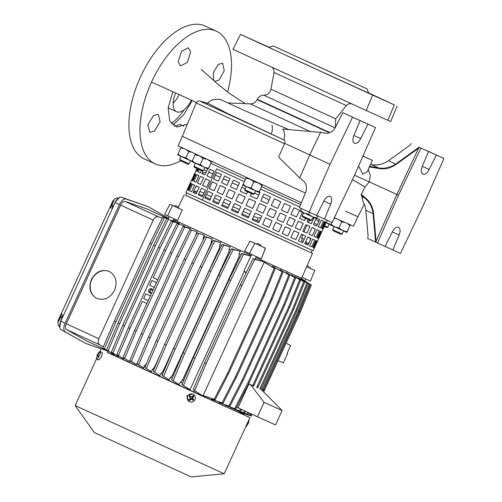 <?xml version="1.0" encoding="UTF-8"?>
<svg xmlns="http://www.w3.org/2000/svg" width="502" height="502" viewBox="0 0 502 502"><rect width="100%" height="100%" fill="white"/><g stroke="black" fill="none" stroke-linecap="round" stroke-linejoin="round"><path stroke-width="0.75" d="M366.259 110.509L387.851 120.304L394.365 104.912L372.258 94.903L372.635 95.091L366.247 110.54L232.997 49.328L240.477 34.381L269.223 47.326M372.635 95.091L240.477 34.381M368.543 92.795L394.365 104.912M397.126 106.104L390.7 121.534L387.851 120.304M184.033 109.913A39.677 20.375 -65.3 0 1 171.213 123.574M179.139 94.589A16.704 8.578 -65.3 0 1 173.146 103.167M183.788 126.077L179.911 124.427L174.552 126.303M213.576 80.483L213.319 72.614L218.232 64.438L222.643 63.227L224.231 70.763L218.96 80.157L214.586 81.374M190.609 51.951L187.34 62.436L180.394 65.931L178.204 61.746L181.517 51.279L188.445 47.778L190.609 51.951M153.631 115.416L158.281 114.318L160.157 121.835L154.359 131.135L149.734 132.239L147.877 124.734L153.631 115.416M271.896 125.123A12.01 6.168 -65.3 0 1 271.312 134.015M354.55 175.236L369.303 181.906L365.017 186.913L361.214 194.425L361.164 195.109L364.753 198.058C369.503 201.917 372.283 207.106 373.099 213.626L365.839 210.288L368.079 235.84L367.74 238.525L385.053 246.432L392.275 231.974A7.31 3.752 114.7 0 1 398.544 227.318A7.31 3.752 114.7 0 1 399.103 235.061L392.884 249.971L400.452 253.384L422.916 206.253L443.919 158.45L436.351 155.036L429.122 169.488A7.31 3.752 -65.3 0 1 422.86 174.144A7.31 3.752 -65.3 0 1 422.301 166.407L428.52 151.497L419.076 147.218L396.856 194.462L369.303 181.906L370.307 175.424L368.255 169.519M358.566 166.106L362.864 174.181L367.269 171.671L372.434 160.395L362.959 156.103M365.017 186.913L352.435 179.685M436.351 155.036L426.562 150.594M428.52 151.497L419.076 147.218M443.919 158.45L426.593 150.544M420.952 148.077L398.488 195.215L396.856 194.462L375.615 242.152M368.901 166.827L378.652 168.477C384.758 169.532 390.594 168.183 396.16 164.424L419.057 147.883M411.207 143.597L409.394 145.611L388.567 160.653L384.921 162.799C380.572 164.775 376.08 165.384 371.449 164.618L370.57 164.468M392.884 249.971L385.078 246.375M377.485 243.012L398.488 195.215M361.164 195.109L362.067 196.828L364.753 198.058L365.255 197.744C370.049 201.66 372.848 206.943 373.645 213.601L376.105 241.7M301.382 202.657L178.122 145.931L182.308 136.362L305.417 193.025L182.308 136.362L196.213 102.96L284.559 143.729L278.597 157.107L299.763 177.896L309.728 154.942L320.59 132.402L282.764 129.039C284.678 131.775 285.054 135.408 283.906 139.945C284.954 140.547 285.211 141.696 284.697 143.371L330.071 164.305L352.536 117.167L360.103 120.587L353.885 135.496A7.31 3.752 114.7 0 0 354.45 143.233A7.31 3.752 114.7 0 0 360.712 138.577L367.941 124.126L358.19 119.639L375.509 127.546L354.506 175.342L332.042 222.48L316.668 215.471M360.103 120.587L342.772 112.674L335.606 127.069A10.442 8.954 -62.3 0 1 325.014 133.162L320.59 132.402M352.536 117.167L342.772 112.674M367.941 124.126L375.509 127.546M330.071 164.305L309.075 212.101L316.643 215.521L323.865 201.07A7.31 3.752 -65.3 0 1 330.134 196.414A7.31 3.752 -65.3 0 1 330.692 204.151L324.474 219.06M284.559 143.729L284.697 143.371M309.075 212.101L299.305 207.608L305.523 192.781A10.442 8.954 111 0 0 303.221 180.758L299.763 177.896M362.996 156.022L372.434 160.395M172.813 125.205L183.45 115.084L192.253 100.595M329.35 132.76L259.07 100.551L257.124 99.616L257.281 99.277L329.833 132.578M196.213 102.96C197.675 101.065 198.905 100.456 199.909 101.134L283.919 139.914M283.724 139.826L226.804 113.119L207.633 103.142L199.909 101.134M362.067 196.828L362.557 200.411L365.079 206.14L365.839 210.288M345.414 211.204L357.939 216.776L364.345 203.975M187.384 124.157L176.942 127.056L169.77 121.208L168.132 108.099L172.845 91.715L196.445 102.508M180.525 160.778A73.091 37.537 -65.3 0 1 155.193 163.928A73.091 37.537 -65.3 0 1 151.535 82.077A73.091 37.537 -65.3 0 1 216.28 31.13A73.091 37.537 -65.3 0 1 227.582 92.029M155.193 163.928L144.13 158.839A73.091 37.537 -65.3 0 1 140.472 76.988A73.091 37.537 -65.3 0 1 205.224 26.041L216.28 31.13M369.685 166.388L378.564 167.888C384.595 168.948 390.349 167.649 395.821 163.991L419.057 147.205M273.113 45.877L268.959 47.42L305.385 64.275L368.644 93.058L367.1 88.91L273.113 45.877L367.1 88.91M256.591 41.842L270.252 48.066L256.591 41.842M367.351 92.418L371.725 94.451M340.908 80.59L324.16 72.903L340.908 80.59M332.324 72.915L296.375 56.525L332.324 72.915M191.356 100.18A16.704 8.578 -65.3 0 1 176.635 111.733A16.704 8.578 -65.3 0 1 176.61 111.72A16.704 8.578 -65.3 0 1 175.756 93.046M300.61 204.502L261.655 186.706M245.378 179.239L210.884 163.351M357.939 216.776L353.427 226.195L334.338 217.655M173.61 219.7L251.163 255.392M255.913 257.564L301.646 278.277L312.47 253.378L311.096 252.701M185.721 195.297L312.47 253.378M254.815 243.319L249.362 253.454L244.524 251.207L250.059 241.111L265.32 248.12L261.335 258.925L265.489 248.157L261.071 246.143M256.44 244.028L250.059 241.111M174.15 206.165L169.864 204.207L164.643 214.448L177.608 220.428L182.289 209.936L178.762 208.274M186.775 192.994L185.702 195.341L231.604 216.575L311.077 252.738L312.15 250.398M313.694 218.464L312.671 218.05M309.433 220.071L308.316 222.342M315.84 219.437L317.904 220.365L318.544 222.009M313.355 218.314L313.606 218.659M200.48 172.318L200.223 172.788M262.596 196.803L267.171 198.899L268.903 200.543M203.843 169.77L206.661 171.082M208.744 172.048L212.779 173.912M215.371 175.11L220.221 177.35M223.252 178.743L228.78 181.291M232.169 182.847L238.224 185.633M241.876 187.302L245.114 188.79M254.602 193.144L258.725 195.033M193.54 191.507L196.646 192.956M198.729 193.923L202.764 195.786M205.356 196.985L210.206 199.225M213.237 200.618L218.765 203.166M222.148 204.722L228.209 207.508M231.855 209.183L238.287 212.126M242.096 213.877L248.71 216.908M252.581 218.677L257.388 220.88L257.758 218L253.736 216.161M249.864 214.385L243.25 211.355M239.435 209.61L233.01 206.661M229.364 204.985L223.302 202.199M219.92 200.643L214.392 198.095M211.361 196.696L206.517 194.462M203.925 193.257L199.89 191.387M193.603 191.369L197.474 191.149M305.21 242.661L307.205 243.564L309.056 242.73M302.668 234.679L302.11 235.896L301.884 240.929L303.064 241.694M303.967 231.83L307.011 225.185M257.388 220.88L259.459 221.169M193.377 187.823L194.556 185.119M195.855 182.27L198.899 175.625M260.933 217.937L257.758 218M307.205 243.564L305.743 241.493M302.449 241.412L301.52 240.1M301.482 237.923L304.024 239.071M249.362 253.454L261.335 258.925M306.653 266.763L314.748 270.452L310.399 281.095L302.072 277.299M314.748 270.452L310.474 268.457M169.864 204.207L172.487 205.45L167.637 215.86M182.289 209.936L172.487 205.45M190.509 160.772L189.103 163.84L181.912 160.565L179.609 159.492L181.015 156.429M189.103 163.84L188.068 164.223L181.956 161.437L179.998 160.533L179.609 159.492M204.854 167.549L203.454 170.617L196.263 167.342L193.96 166.269L195.36 163.206M203.454 170.617L202.413 171L196.301 168.214L194.343 167.31L193.96 166.269M255.625 190.904L254.225 193.973L247.034 190.697L244.731 189.624L246.137 186.562M254.225 193.973L253.184 194.356L247.072 191.569L245.114 190.666L244.731 189.624M313.085 217.159L311.679 220.221L304.488 216.946L302.185 215.879L303.591 212.81M311.679 220.221L310.638 220.61L304.526 217.824L302.568 216.914L302.185 215.879M343.563 230.933L342.157 233.995L334.972 230.719L332.663 229.646L334.068 226.584M342.157 233.995L341.122 234.384L335.01 231.598L333.052 230.688L332.669 229.646M329.218 224.156L327.812 227.218L324.487 225.712M324.085 225.53L323.627 225.323M327.812 227.218L326.771 227.607L324.16 226.421M323.759 226.239L323.307 226.032M104.24 349.085L86.488 340.921L66.477 329.569L99.722 344.861C98.072 343.638 97.796 341.598 98.881 338.756L153.204 220.102C154.647 217.422 156.373 216.299 158.387 216.732L162.253 218.163M166.639 218.037L146.904 208.957L125.142 201.44L158.387 216.732M103.343 346.826L99.722 344.861M125.142 201.44A5.221 2.679 -65.3 0 0 120.643 205.13L66.32 323.777A5.221 2.679 114.7 0 0 66.477 329.569M114.594 290.256C110.17 298.1 104.259 300.836 96.861 298.477C90.14 294.442 88.308 288.142 91.37 279.57C95.794 271.726 101.705 268.99 109.103 271.35C115.824 275.385 117.656 281.685 114.594 290.256M196.113 234.164L195.993 235.018M203.398 237.521L203.015 240.163M211.311 241.155L210.909 243.978L211.267 244.141M219.863 245.076L219.487 247.919L220.165 248.226M229.125 249.325L228.799 252.186L229.696 252.6M239.234 253.956L238.983 256.848L239.987 257.306M138 361.678L136.237 364.621L129.767 360.605L141.231 333.667L142.863 334.42L131.392 361.358L129.767 360.605M146.471 363.661L144.72 365.682L145.467 366.027L144.601 365.625L143.522 367.979L137.033 363.95L148.498 337.011L150.129 337.764L138.659 364.703L137.033 363.95M154.867 367.32L154.516 367.157L152.633 369.315L153.794 369.848L152.508 369.259L151.422 371.631L144.827 367.533L151.422 371.631M163.765 371.405L163.094 371.097L161.186 373.243L162.692 373.934L161.054 373.187L159.95 375.596L153.154 371.361L159.95 375.596M173.297 375.778L172.399 375.364L170.448 377.491L172.224 378.301L170.31 377.429L169.18 379.901L162.046 375.44L169.18 379.901M183.588 380.485L182.59 380.033L180.557 382.116L182.515 383.013L180.413 382.053L179.233 384.62L171.584 379.807L179.233 384.62M246.281 414.332L239.837 412.65M301.263 278.478L307.946 282.984M301.049 278.949L311.34 284.985L300.353 312.15L263.688 391.98M240.05 412.18L251.326 416.064L239.529 411.816L250.147 415.556L251.044 413.811M168.283 218.79L164.436 217.786L151.535 244.079L115.893 321.926L114.261 321.173L102.797 348.112L107.88 351.538M115.893 321.926L104.422 348.865L102.797 348.112M104.422 348.865L107.999 351.274M168.421 218.502L162.811 217.033L149.903 243.326L114.261 321.173M164.436 217.786L162.811 217.033M151.535 244.079L149.903 243.326M168.226 219.556L175.273 221.401L168.226 219.556L155.319 245.848L119.677 323.696L118.052 322.949L106.581 349.888L114.243 354.701L106.581 349.888M119.677 323.696L108.212 350.634M166.595 218.809L153.694 245.101L118.052 322.949M155.319 245.848L153.694 245.101M114.469 354.205L114.243 354.701M175.01 221.978L175.273 221.401M172.989 221.771L171.364 221.024L178.405 222.863L179.346 223.434L172.989 221.771L160.088 248.063L124.446 325.911L122.814 325.164L111.35 352.103L118.416 356.514L111.35 352.103M124.446 325.911L112.975 352.85M171.364 221.024L158.456 247.317L122.814 325.164M160.088 248.063L158.456 247.317M118.704 355.893L118.416 356.514M179.019 224.143L179.346 223.434M146.891 303.497L142.355 301.413L129.968 328.471L128.343 327.718L116.872 354.657L123.605 358.848L116.872 354.657M129.968 328.471L118.503 355.41M176.886 223.585L184.472 225.887L176.886 223.585L163.985 249.87L128.343 327.718M178.511 224.331L165.61 250.623L163.985 249.87M123.938 358.114L123.605 358.848M165.61 250.623L153.223 277.675L157.772 279.733M184.102 226.703L184.472 225.887M150.374 295.904L145.831 293.814L143.66 298.565L148.209 300.623M156.455 282.613L151.918 280.524L149.747 285.274L154.296 287.332M184.673 227.174L183.048 226.427L188.859 227.946L190.421 228.68L184.673 227.174L171.772 253.466L136.13 331.314L134.505 330.567L123.034 357.506L129.579 361.572L123.034 357.506M136.13 331.314L124.665 358.252M183.048 226.427L170.147 252.719L134.505 330.567M171.772 253.466L170.147 252.719M129.962 360.737L129.579 361.572M190.007 229.59L190.421 228.68M131.392 361.358L136.237 364.621M189.781 229.533L197.066 231.761L189.781 229.533L176.873 255.819L141.231 333.667M191.406 230.28L178.505 256.572L176.873 255.819M178.505 256.572L142.863 334.42M196.357 234.277L195.993 234.108L197.066 231.761M138.659 364.703L143.522 367.979M197.048 232.878L204.358 235.112L197.048 232.878L184.14 259.164L148.498 337.011M198.673 233.625L185.771 259.917L184.14 259.164M185.771 259.917L150.129 337.764M204.145 237.86L203.279 237.465L204.358 235.112M212.471 241.688L211.185 241.098L212.271 238.726L204.835 236.455L191.933 262.747L156.291 340.594L144.827 367.533M156.291 340.594L157.923 341.341L146.452 368.286M204.835 236.455L206.466 237.208L193.559 263.5L157.923 341.341M212.271 238.726L206.466 237.208M191.933 262.747L193.559 263.5M210.909 243.978L204.816 257.294M160.571 353.929L154.516 367.157M221.369 245.773L219.732 245.02L220.836 242.61L213.162 240.282L200.26 266.575L164.618 344.416L153.154 371.361M164.618 344.416L166.244 345.169L154.779 372.107M220.836 242.61L214.793 241.029L201.886 267.321L166.244 345.169M213.162 240.282L214.793 241.029M200.26 266.575L201.886 267.321M219.487 247.919L163.094 371.097M230.901 250.14L228.987 249.268L230.123 246.796L222.06 244.361L209.158 270.653L173.516 348.501L162.046 375.44M173.516 348.501L175.142 349.248L163.677 376.186M230.123 246.796L223.685 245.108L210.784 271.4L175.142 349.248M222.06 244.361L223.685 245.108M209.158 270.653L210.784 271.4M228.799 252.186L172.399 375.364M241.192 254.853L239.09 253.886L240.263 251.32L231.591 248.728L218.69 275.021L183.048 352.868L171.584 379.807M183.048 352.868L184.68 353.621L173.209 380.56M240.263 251.32L233.223 249.481L220.315 275.774L184.68 353.621M231.591 248.728L233.223 249.481M218.69 275.021L220.315 275.774M238.983 256.848L182.59 380.033M250.874 256.033L241.882 253.441L228.981 279.733L193.339 357.581L181.875 384.519L190.051 389.684M193.339 357.581L194.971 358.328L183.5 385.272M181.875 384.519L190.032 389.721M250.837 256.108L243.514 254.194L230.613 280.48L194.971 358.328M241.882 253.441L243.514 254.194M228.981 279.733L230.613 280.48M203.228 396.122L203.147 395.507L264.146 262.276L264.667 261.931L253.159 258.599L240.251 284.885L204.615 362.733L193.144 389.677L203.228 396.122L193.144 389.677M204.615 362.733L206.24 363.486L194.77 390.424M264.667 261.931L254.784 259.346L241.882 285.638L206.24 363.486M253.159 258.599L254.784 259.346M240.251 284.885L241.882 285.638M143.66 298.565L148.197 300.654M149.747 285.274L154.283 287.357M153.223 277.675L157.76 279.765M287.207 353.144L287.69 353.37L287.207 353.151L290.689 345.539L286.102 343.274M301.012 279.03L310.361 284.54L299.374 311.704L262.897 391.183M251.238 413.899L250.347 415.618M252.211 414.345L251.326 416.064M263.732 389.552L264.711 389.998M310.361 284.54L311.34 284.985M299.374 311.704L300.353 312.15M309.182 284.038L300.403 278.861L309.182 284.038L298.194 311.202L261.944 390.23M250.071 413.359L249.168 415.116M262.552 389.05L263.531 389.489L262.741 391.027M298.194 311.202L299.173 311.642L263.531 389.489M310.161 284.477L299.173 311.642M306.942 283.04L298.477 278.052L306.942 283.04L295.948 310.205L259.823 389.006M247.844 412.33L246.928 414.119L247.906 414.564L237.634 410.943L246.928 414.119M260.312 388.052L261.285 388.498L260.795 389.458M248.823 412.782L247.906 414.564M295.948 310.205L296.927 310.65L261.285 388.498M307.921 283.486L296.927 310.65M303.748 281.609L295.408 276.696L303.748 281.609L292.76 308.774L256.641 387.55M244.675 410.868L243.734 412.688L244.712 413.127L234.578 409.557L243.734 412.688M257.118 386.622L258.097 387.067L257.614 388.002M245.647 411.314L244.712 413.127M292.76 308.774L293.739 309.219L258.097 387.067M304.727 282.055L293.739 309.219M295.251 277.035L295.408 276.696M239.655 410.849L230.462 407.706L239.655 410.849L240.596 409.004L241.575 409.45L240.627 411.289M253.033 384.783L252.575 385.68L253.548 386.126L254.012 385.222L253.033 384.783L288.675 306.935L289.654 307.375L254.012 385.222M300.642 280.21L291.292 274.832L300.642 280.21L289.654 307.375M299.663 279.771L288.675 306.935M291.097 275.265L291.292 274.832M248.647 383.779L252.575 385.68M230.638 407.323L230.462 407.706M236.593 407.26L240.596 409.004M294.705 277.524L286.153 272.486L294.705 277.524L283.718 304.689L248.076 382.537L234.698 408.603L235.676 409.048L225.304 405.39L234.698 408.603M248.076 382.537L249.055 382.982L235.676 409.048M283.718 304.689L284.697 305.134L249.055 382.982M295.684 277.97L284.697 305.134M285.914 273.006L286.153 272.486M225.517 404.919L225.304 405.39M288.857 274.876L279.953 269.624L288.857 274.876L277.87 302.041L242.228 379.888L228.849 405.949L229.828 406.394L219.067 402.604L228.849 405.949M242.228 379.888L243.206 380.328L229.828 406.394M277.87 302.041L278.848 302.48L243.206 380.328M289.836 275.316L278.848 302.48M279.67 270.239L279.953 269.624M219.33 402.039L219.067 402.604M282.061 271.783L272.586 266.192L282.061 271.783L271.074 298.947L235.432 376.795L222.047 402.861L223.026 403.301L211.643 399.303L222.047 402.861M235.432 376.795L236.411 377.24L223.026 403.301M271.074 298.947L272.053 299.393L236.411 377.24M283.04 272.222L272.053 299.393M272.253 266.92L272.586 266.192M211.951 398.626L211.643 399.303M264.447 262.414L275.178 268.645L264.19 295.81L228.548 373.657L227.569 373.218L214.191 399.285L203.147 395.507M228.548 373.657L215.17 399.724L214.191 399.285M215.17 399.724L203.448 395.639M264.146 262.276L274.205 268.206L263.211 295.371L227.569 373.218M275.178 268.645L274.205 268.206M264.19 295.81L263.211 295.371M151.974 292.396A2.297 1.97 114.3 0 1 149.715 292.961A2.297 1.97 114.3 0 1 148.868 290.043A2.297 1.97 114.3 0 1 151.61 288.775A2.297 1.97 114.3 0 1 152.677 290.865M287.69 353.37L283.348 362.864L278.114 360.712M109.43 271.507A14.878 13.152 -65.7 0 0 91.703 279.721A14.878 13.152 -65.7 0 0 97.193 298.621M152.162 289.171A2.297 1.97 -65.7 0 0 150.092 290.595A2.297 1.97 -65.7 0 0 150.38 293.112M152.445 289.579A1.933 1.657 -65.7 0 0 150.87 293.055M248.615 383.835L253.579 386.063M240.1 408.753L236.605 407.229M243.457 410.303L241.562 409.481M243.708 413.661L243.294 414.57L239.705 412.933M308.724 266.537L307.218 265.84L308.724 266.537M111.977 353.521L111.582 354.387L107.441 352.492L108.15 350.942M178.26 206.918L175.505 205.657L178.26 206.918L178.8 208.374M194.607 390.663L193.885 392.244L189.743 390.349L244.072 271.682L246.244 272.68M244.072 271.682L243.909 271.237L246.394 272.385M259.823 244.443L257.808 243.52L259.823 244.443M224.193 473.781L75.143 405.541L94.351 432.567L191.187 476.9L224.193 473.781L249.896 417.651L107.503 352.348M243.313 414.526L249.896 417.651M193.891 392.231L239.686 412.977L240.082 412.111M111.588 354.362L189.75 390.343M97.369 354.625L96.51 358.434A4.179 1.017 -65.4 0 0 96.528 358.723A4.179 1.017 -65.4 0 0 96.742 359.081L98.718 359.99L101.216 357.192A4.179 1.017 -65.4 0 0 101.699 356.131L102.408 352.749L100.212 351.488A4.179 1.017 -65.4 0 0 99.572 351.733L97.959 353.577M193.094 394.214L192.599 393.976L187.384 395.551A4.179 4.054 115.3 0 0 186.901 396.605L189.034 401.531L189.524 401.763A4.179 4.054 115.3 0 0 194.167 394.961A4.179 4.054 115.3 0 0 187.98 395.67A4.179 4.054 115.3 0 0 189.524 401.763M96.742 359.081A4.179 1.017 -65.4 0 0 99.095 356.338A4.179 1.017 -65.4 0 0 100.419 351.839A4.179 1.017 -65.4 0 0 100.212 351.488M99.302 352.699L97.545 354.337L96.691 357.612L97.319 355.774L97.946 356.608L98.417 355.78L97.997 354.575L99.302 352.699A8.873 8.12 -10.1 0 1 100.419 351.839M98.241 354.205L98.015 353.508M98.009 354.638L97.545 354.337L97.219 355.196L98.361 355.654M97.319 355.774L98.235 356.081M248.973 419.659A4.179 1.017 114.6 0 1 249.011 420.017A4.179 1.017 114.6 0 1 247.969 423.594A4.179 1.017 114.6 0 1 245.949 426.719A4.179 1.017 114.6 0 1 245.704 426.901A4.179 1.017 114.6 0 1 245.641 426.932M248.685 422.37L247.932 424.071M193.389 395.971L193.032 395.632L191.519 397.069L189.794 395.739L189.103 396.473L190.522 398.124L189.135 399.774L189.831 400.458L191.538 399.115L193.075 400.351L193.759 399.623L192.53 398.061L193.734 396.323L193.389 395.971A8.873 2.052 -45.6 0 0 194.167 394.961M193.759 399.623L191.682 397.804L192.373 396.938L192.028 396.599M192.53 398.061L191.682 397.804M193.734 396.323L192.373 396.938M191.519 397.069L190.126 396.411L189.568 397.007M189.794 395.739L190.126 396.411M189.831 400.458L190.151 399.291L190.973 398.557L191.808 399.241L192.385 398.626M189.819 398.971L190.151 399.291M191.538 399.115L190.973 398.557M193.075 400.351L191.808 399.241M106.474 350.597L85.396 343.293L65.329 331.929A7.831 4.022 -65.3 0 1 65.097 323.238L119.426 204.565A7.831 4.022 -65.3 0 1 126.178 199.037L147.99 206.586L121.578 197.248A7.53 3.865 -65.3 0 0 119.52 197.462A7.53 3.865 -65.3 0 0 115.09 202.57L112.235 208.148L110.384 207.746L112.812 201.572L114.098 200.034M147.99 206.586L168.057 217.956A7.831 4.022 -65.3 0 1 168.509 218.301M85.396 343.293L60.987 329.601A7.53 3.865 -65.3 0 1 59.769 327.85A7.53 3.865 -65.3 0 1 60.761 321.242L115.09 202.57L119.426 204.565M65.097 323.238L60.516 321.111L59.769 327.85M58.232 322.008L58.558 320.069L61.639 314.214L63.12 315.425L60.516 321.111M58.188 322.177L58.081 321.795A2.09 1.073 -65.3 0 1 58.357 319.962L112.599 201.484A2.09 1.073 -65.3 0 1 113.828 200.066L114.205 199.89M119.52 197.462L114.839 202.463M59.443 326.35L59.085 326.187A5.221 2.679 -65.3 0 1 58.207 322.089A5.221 2.679 -65.3 0 1 58.251 321.939A5.221 2.679 -65.3 0 1 59.675 318.839A5.221 2.679 -65.3 0 1 62.587 316.586M112.781 206.962A5.221 2.679 -65.3 0 1 112.542 203.423A5.221 2.679 -65.3 0 1 112.58 203.266A5.221 2.679 -65.3 0 1 114.004 200.166A5.221 2.679 -65.3 0 1 117.775 198.033L118.133 198.196M257.438 416.76L237.986 407.781L248.854 384.043L250.862 384.971L264.039 402.34L282.118 410.51L275.516 424.93L257.438 416.76L264.039 402.34M250.887 384.971L248.854 384.043M261.498 389.778L282.118 410.51M192.184 161.224L189.687 160.402L185.941 157.823L181.617 156.706L177.953 154.145L177.702 154.886L192.09 161.493M191.3 152.131L188.758 151.667L186.637 149.972M183.55 148.529L180.77 147.99L181.178 147.293M195.447 154.164L195.014 153.857M185.941 157.823L188.758 151.667M177.953 154.145L180.77 147.99M192.046 161.663L208.186 169.055L208.437 168.314L204.032 167.179L200.292 164.6L195.962 163.483L192.297 160.922L192.046 161.663M208.437 168.314L211.411 162.196L208.186 169.055M206.648 159.228L203.103 158.444L199.445 155.884L195.115 154.767L195.529 154.07M211.254 162.159L208.43 160.05M200.292 164.6L203.103 158.444M192.297 160.922L195.115 154.767M242.824 185.018L258.957 192.41L259.208 191.67L254.803 190.528L251.063 187.955L246.733 186.838L243.075 184.278L242.817 185.018M259.208 191.67L262.433 184.811L258.957 192.41M262.025 185.514L258.279 182.935L253.88 181.799L250.216 179.239L245.886 178.122L246.3 177.426M251.063 187.955L253.88 181.799M243.075 184.278L245.886 178.122M300.278 211.273L316.411 218.659L316.662 217.918L312.257 216.782L308.517 214.203L304.193 213.086L300.529 210.533L300.278 211.273M317.735 215.96L316.411 218.659M316.662 217.918L317.59 215.891M308.517 214.203L309.408 212.252M300.529 210.533L301.42 208.581M330.755 225.04L346.895 232.432L347.146 231.692L342.74 230.556L338.994 227.977L334.671 226.86L331.006 224.3L330.755 225.04M347.146 231.692L350.371 224.833L346.895 232.432M345.112 222.518L341.812 221.821L339.44 219.964M336.647 218.696L334.094 218.182M349.963 225.536L347.164 223.446M338.994 227.977L341.812 221.821M331.006 224.3L331.878 222.405M325.892 222.637L330.793 224.871M325.039 222.248L325.491 222.455M330.893 224.607L326.024 222.355M186.8 192.931L312.175 250.335M216.626 168.885L244.292 181.617L216.626 168.885L202.281 200.21L216.626 168.885M299.6 206.906L260.569 189.078L299.6 206.906M209.704 180.638L206.661 187.284L209.704 180.638L205.669 178.768L202.626 185.414L206.661 187.284M327.072 220.234L313.085 250.787L185.865 192.542L196.947 168.515M322.623 228.717L322.177 228.498M323.081 228.95L326.055 222.286M321.449 228.259L322.604 228.761L325.647 222.116L324.493 221.614L321.449 228.259M318.249 226.829L320.464 227.82L323.508 221.175L321.293 220.183L318.249 226.829M316.235 218.583L313.449 224.664L316.668 226.113L319.705 219.468L316.731 218.125M308.228 219.518L307.174 221.821L311.303 223.691L314.083 217.617M302.399 212.264L299.594 218.376L304.526 220.616L305.586 218.307M290.928 214.429L296.525 216.977L299.562 210.332L293.971 207.784L290.928 214.429M281.396 210.081L287.508 212.873L290.551 206.228L284.439 203.435L281.396 210.081M271.268 205.456L277.725 208.405L280.769 201.76L274.312 198.811L271.268 205.456M260.82 200.674L267.447 203.712L270.49 197.066L263.864 194.029L260.82 200.674M251.402 193.552L250.335 195.874L256.955 198.905L259.998 192.26L259.252 191.921M242.899 185.062L240.1 191.18L246.526 194.13L247.586 191.808M230.393 186.719L236.455 189.505L239.498 182.86L233.436 180.074L230.393 186.719M221.476 182.621L227.004 185.163L230.048 178.517L224.519 175.976L221.476 182.621M213.601 178.988L218.445 181.222L221.489 174.577L216.644 172.343L213.601 178.988M214.047 171.144L210.012 169.281L206.975 175.926L211.003 177.79L214.047 171.144M203.034 170.774L201.779 173.51L204.885 174.96L207.69 168.835M199.2 169.544L198.158 171.816L200.254 172.801L201.308 170.504M197.236 168.647L196.207 170.887L197.242 171.383L198.277 169.124M196.803 171.094L196.338 170.9L197.349 168.697M318.281 238.212L317.829 237.992M318.732 238.444L321.707 231.78M317.107 237.747L318.255 238.255L321.299 231.61L320.144 231.102L317.107 237.747M313.907 236.323L316.122 237.314L319.165 230.669L316.95 229.678L313.907 236.323M309.1 234.158L312.319 235.607L315.363 228.962L312.144 227.513L309.1 234.158M302.825 231.315L306.954 233.185L309.998 226.54L305.869 224.67L302.825 231.315M295.251 227.87L300.183 230.111L303.221 223.465L298.295 221.225L295.251 227.87M286.579 223.923L292.177 226.471L295.22 219.826L289.623 217.278L286.579 223.923M277.048 219.575L283.159 222.367L286.203 215.722L280.091 212.93L277.048 219.575M266.926 214.95L273.383 217.899L276.42 211.254L269.963 208.305L266.926 214.95M256.472 210.169L263.104 213.206L266.148 206.56L259.515 203.523L256.472 210.169M245.986 205.368L252.606 208.399L255.65 201.754L249.03 198.723L245.986 205.368M235.752 200.674L242.177 203.624L245.221 196.979L238.795 194.029L235.752 200.674M226.044 196.213L232.106 198.999L235.149 192.354L229.088 189.568L226.044 196.213M217.128 192.115L222.662 194.657L225.705 188.012L220.171 185.464L217.128 192.115M209.252 188.482L214.103 190.716L217.14 184.071L212.296 181.837L209.252 188.482M203.58 177.802L200.474 176.359L197.43 183.004L200.543 184.447L203.58 177.802M198.955 175.65L196.853 174.665L193.81 181.31L195.912 182.295L198.955 175.65M195.937 174.232L194.901 173.736L191.864 180.381L192.893 180.877L195.937 174.232M192.454 180.588L191.996 180.394L195.014 173.792M313.932 247.706L313.48 247.486M314.384 247.938L317.364 241.274M312.759 247.241L313.913 247.75L316.957 241.104L315.802 240.596L312.759 247.241M309.558 245.817L311.773 246.808L314.817 240.163L312.602 239.172L309.558 245.817M304.758 243.652L307.971 245.101L311.014 238.456L307.795 237.007L304.758 243.652M298.483 240.809L302.612 242.679L305.655 236.034L301.52 234.164L298.483 240.809M290.903 237.364L295.835 239.605L298.878 232.959L293.946 230.719L290.903 237.364M282.231 233.417L287.828 235.965L290.871 229.32L285.274 226.772L282.231 233.417M272.705 229.069L278.811 231.861L281.854 225.21L275.749 222.424L272.705 229.069M262.577 224.444L269.034 227.393L272.078 220.748L265.621 217.799L262.577 224.444M252.129 219.663L258.756 222.7L261.799 216.048L255.173 213.017L252.129 219.663M241.644 214.862L248.258 217.893L251.301 211.248L244.687 208.217L241.644 214.862M231.409 210.169L237.835 213.118L240.878 206.466L234.447 203.523L231.409 210.169M221.696 205.707L227.757 208.493L230.801 201.848L224.739 199.062L221.696 205.707M212.785 201.603L218.314 204.151L221.357 197.506L215.829 194.958L212.785 201.603M204.904 197.976L209.754 200.21L212.798 193.565L207.947 191.331L204.904 197.976M205.356 190.132L201.321 188.263L198.277 194.908L202.312 196.778L205.356 190.132M199.238 187.296L196.125 185.853L193.082 192.498L196.194 193.941L199.238 187.296M194.607 185.144L192.504 184.159L189.461 190.804L191.563 191.789L194.607 185.144M191.588 183.726L190.559 183.23L187.516 189.875L188.551 190.371L191.588 183.726M188.106 190.082L187.648 189.881L190.666 183.286M228.077 102.929L250.172 103.87L310.129 131.474M429.122 169.488L422.32 166.357M396.16 164.424L388.567 160.653M371.449 164.618L378.564 167.888L378.652 168.477M399.103 235.061L392.3 231.93M373.645 213.601L373.099 213.626L375.596 242.14M361.214 194.425L365.255 197.744M360.712 138.577L353.91 135.452M330.692 204.151L323.89 201.02M335.16 127.885L263.807 95.185C267.616 94.903 270.001 92.914 270.961 89.218L335.7 118.855L335.361 127.533M272.398 67.619L273.847 69.74L274.079 72.489L346.33 105.564L335.7 118.855M151.535 82.077L172.845 91.715M314.114 223.208L317.32 224.683M201.936 173.171L206.109 172.286M310.581 239.41L309.389 237.722M195.843 186.48L197.299 186.399M66.32 323.777L98.881 338.756M120.643 205.13L153.204 220.102M65.329 331.929L60.987 329.601M126.178 199.037L121.578 197.248M62.066 316.724L60.478 315.871M112.511 206.397L110.886 205.77M274.079 72.489L270.961 89.218M257.281 99.277C258.687 96.679 260.864 95.317 263.807 95.185M250.172 103.87C253.347 103.864 255.662 102.446 257.124 99.616M245.396 103.669L229.696 93.579L218.106 84.424L201.277 69.433M288.763 129.572L242.974 109.894L221.043 99.772L218.552 99.22L212.691 99.798L209.309 101.517L206.485 104.265M346.33 105.564L348.545 103.945L351.105 103.657M176.61 111.72L168.164 107.83M184.309 194.701L178.329 207.113M313.455 247.549L316.492 240.904M317.797 238.055L320.841 231.409M322.146 228.561L325.189 221.915M188.081 190.151L191.118 183.5M192.423 180.657L195.466 174.012M196.771 171.163L197.801 168.904M304.858 280.9L305.743 278.974M310.512 268.557L309.972 267.102M173.228 220.541L174.031 218.79M168.101 219.205L169.281 216.613M174.05 206.196L175.505 205.657M255.198 259.132L256.334 256.641M243.909 271.237L251.584 254.47M256.353 244.06L257.808 243.52M261.103 246.231L260.563 244.775M75.143 405.541L96.547 358.798M99.879 351.519L100.846 349.411M249.011 420.017L248.666 422.458M245.949 426.719L248.258 423.588M58.251 321.939L59.675 318.839M112.58 203.266L114.004 200.166M300.993 279.074L301.401 278.183"/></g></svg>
